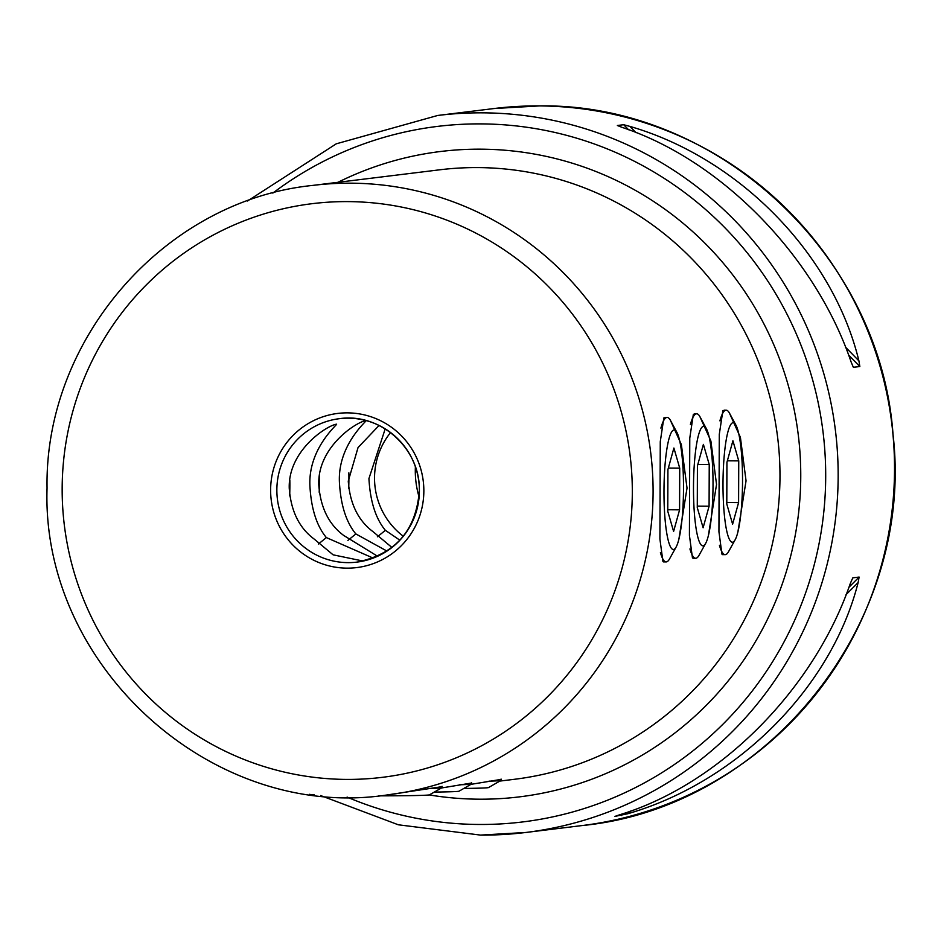 <?xml version="1.0" encoding="UTF-8"?>
<svg xmlns="http://www.w3.org/2000/svg" width="941" height="941" viewBox="0 0 941 941"><rect width="100%" height="100%" fill="white"/><g stroke="black" fill="none" stroke-linecap="round" stroke-linejoin="round"><path stroke-width="1.41" d="M708.361 535.688L716.536 484.45L710.89 441L699.845 416.534M706.456 428.849A59.765 9.763 90.4 0 0 703.468 426.332A59.765 9.763 90.4 0 0 693.493 487.285A59.765 9.763 90.4 0 0 703.045 545.839A59.765 9.763 90.4 0 0 705.656 543.369A59.765 9.763 90.4 0 0 713.019 486.156A59.765 9.763 90.4 0 0 706.456 428.849L700.022 416.851A72.245 11.798 90.4 0 0 696.658 413.793L693.352 414.299L689.777 438.094L689.424 535.382L692.447 557.825L695.423 558.272M699.833 553.873L704.515 545.427M386.963 551.073L355.863 533.947C346.17 522.243 340.689 504.999 339.419 482.215C337.643 444.752 367.413 420.674 366.073 420.545C355.851 422.062 317.458 447.328 318.764 484.756C320.458 507.481 328.774 524.384 343.7 535.453L377.588 556.26M355.863 533.947L347.888 540.416M678.861 539.311L687.024 488.085L681.378 444.623L670.333 420.168M667.122 417.428L663.84 417.933L660.264 441.717L659.912 539.017L662.935 561.459L665.91 561.906M670.321 557.495L675.003 549.05M373.189 558.095L326.362 537.582C316.658 525.878 311.177 508.634 309.907 485.838C308.13 448.387 337.901 424.297 336.56 424.168C326.339 425.697 287.946 450.962 289.252 488.379C290.945 511.104 299.262 528.007 314.188 539.075L333.102 554.825L363.108 561.059M326.362 537.582L318.376 544.051M737.873 532.065L746.048 480.827L740.402 437.365L729.357 412.911M735.968 425.214A59.765 9.763 90.4 0 0 732.98 422.697A59.765 9.763 90.4 0 0 723.006 483.662A59.765 9.763 90.4 0 0 732.557 542.216A59.765 9.763 90.4 0 0 735.168 539.734A59.765 9.763 90.4 0 0 742.531 482.521A59.765 9.763 90.4 0 0 735.968 425.214L729.522 413.228A72.245 11.798 90.4 0 0 726.17 410.17L722.864 410.676L719.277 434.46L718.936 531.759L721.959 554.202L724.935 554.649M729.334 550.238L734.027 541.793M399.878 540.193L385.375 530.324C375.682 518.62 370.189 501.377 368.931 478.581L385.198 428.873M385.375 530.324L377.388 536.793M501.071 779.395L470.97 784.347M471.559 783.03L441.458 787.982M442.047 786.652L387.657 794.874A307.025 302.837 -97 0 0 653.089 492.261A307.025 302.837 -97 0 0 312.718 185.412C165.381 200.362 44.45 338.266 47.05 488.097C40.992 666.522 213.254 821.834 387.657 794.874M390.562 432.566A72.245 71.257 -97 0 0 374.53 477.899A72.245 71.257 -97 0 0 403.313 536.241M379.058 425.461L358.039 447.575L348.264 481.122C349.97 503.858 358.286 520.749 373.212 531.818L391.95 547.486M419.063 496.883A90.301 89.066 83 0 1 415.381 466.936M858.133 582.538C831.526 687.612 737.109 782.312 627.529 813.8L614.955 816.388L619.696 814.765C719.359 784.5 813.777 689.8 850.299 583.502L852.805 577.845L859.109 577.068L858.133 582.538L846.018 594.688M853.205 366.978L851.064 361.838C815.294 256.328 721.535 160.323 622.095 127.376L617.367 125.494L623.671 124.718L629.929 126.412C739.285 158.135 833.044 254.141 858.91 360.874L859.851 366.555L853.393 367.249M724.123 410.158L726.17 410.17A72.245 11.798 90.4 0 0 725.911 410.182A72.245 11.798 90.4 0 0 719.9 420.862M719.43 545.31A72.245 11.798 90.4 0 0 725.158 554.649A72.245 11.798 90.4 0 0 725.405 554.637A72.245 11.798 90.4 0 0 728.557 551.638L735.168 539.734M726.934 462.337L726.793 504.035L732.616 524.161L738.591 502.588L738.744 460.878L732.91 440.764L726.934 462.337M727.358 460.808L738.744 460.878M726.793 502.506L738.591 502.588M694.611 413.781L696.658 413.793A72.245 11.798 90.4 0 0 696.411 413.817A72.245 11.798 90.4 0 0 690.388 424.485M689.929 548.932A72.245 11.798 90.4 0 0 695.646 558.272A72.245 11.798 90.4 0 0 695.905 558.26A72.245 11.798 90.4 0 0 699.057 555.272L705.656 543.369M697.422 465.96L697.281 507.658L703.115 527.783L709.091 506.211L709.232 464.513L703.398 444.387L697.422 465.96M697.846 464.431L709.232 464.513M697.281 506.129L709.091 506.211M673.956 429.955A59.765 9.763 90.4 0 0 663.981 490.92A59.765 9.763 90.4 0 0 673.533 549.473A59.765 9.763 90.4 0 0 676.144 546.992A59.765 9.763 90.4 0 0 683.507 489.779A59.765 9.763 90.4 0 0 676.944 432.472A59.765 9.763 90.4 0 0 673.956 429.955M676.944 432.472L670.51 420.486A72.245 11.798 90.4 0 0 667.145 417.428A72.245 11.798 90.4 0 0 666.898 417.439A72.245 11.798 90.4 0 0 660.888 428.12M660.417 552.567A72.245 11.798 90.4 0 0 666.146 561.906A72.245 11.798 90.4 0 0 666.393 561.895A72.245 11.798 90.4 0 0 669.545 558.895L676.144 546.992M667.922 469.594L667.769 511.292L673.603 531.418L679.578 509.834L679.72 468.136L673.897 448.022L667.922 469.594M668.345 468.065L679.72 468.136M667.781 509.751L679.578 509.834M442.047 786.3L442.047 787.617A72.245 1.517 -179.8 0 1 441.999 787.676L429.508 794.816A59.765 1.247 -179.8 0 1 428.743 794.98A59.765 1.247 -179.8 0 1 378.811 795.839M314.235 794.839A59.765 1.247 -179.8 0 1 310.048 794.404L309.777 794.251M441.999 787.676A72.245 1.517 -179.8 0 1 441.07 787.864A72.245 1.517 -179.8 0 1 429.966 788.417M289.84 480.075A49.661 8.104 -89.6 0 1 289.675 495.872M471.559 782.677L471.547 783.994A72.245 1.517 -179.8 0 1 471.5 784.041L459.02 791.193A59.765 1.247 -179.8 0 1 458.255 791.346A59.765 1.247 -179.8 0 1 434.307 792.075M471.5 784.041A72.245 1.517 -179.8 0 1 470.582 784.229A72.245 1.517 -179.8 0 1 459.479 784.782M319.352 476.452A49.661 8.104 -89.6 0 1 319.187 492.237M501.071 779.042L501.059 780.36A72.245 1.517 -179.8 0 1 501.012 780.418L488.532 787.558A59.765 1.247 -179.8 0 1 487.767 787.723A59.765 1.247 -179.8 0 1 463.819 788.44M501.012 780.418A72.245 1.517 -179.8 0 1 500.094 780.607A72.245 1.517 -179.8 0 1 488.979 781.159M348.864 472.817A49.661 8.104 -89.6 0 1 348.699 488.614M499.847 781.089L514.551 779.277A307.025 302.837 -97 0 0 779.983 476.652A307.025 302.837 -97 0 0 478.157 167.592A307.025 302.837 -97 0 0 439.612 169.815L312.718 185.412M337.96 182.307A325.092 320.646 83 0 1 481.169 149.172A325.092 320.646 83 0 1 800.756 476.417A325.092 320.646 83 0 1 478.898 799.191A325.092 320.646 83 0 1 429.155 794.91M347.088 797.086A350.37 345.594 -97 0 0 478.816 824.469A350.37 345.594 -97 0 0 825.692 476.593A350.37 345.594 -97 0 0 481.263 123.894A350.37 345.594 -97 0 0 272.831 193.105M247.53 200.998L336.266 143.82L437.73 115.461A361.203 356.274 83 0 1 483.062 112.838A361.203 356.274 83 0 1 837.514 453.421A361.203 356.274 83 0 1 525.89 832.467A361.203 356.274 83 0 1 480.545 835.09M276.854 489.908A72.245 71.257 -97 0 0 356.945 562.106A72.245 71.257 -97 0 0 419.392 490.931A72.245 71.257 -97 0 0 339.313 418.698A72.245 71.257 -97 0 0 276.854 489.908M632.317 492.496A288.969 285.029 -97 0 0 348.252 201.609A288.969 285.029 -97 0 0 62.165 488.532A288.969 285.029 -97 0 0 346.229 779.407A288.969 285.029 -97 0 0 632.317 492.496M423.85 491.049A77.656 76.597 -97 0 0 347.511 412.864A77.656 76.597 -97 0 0 270.62 489.979A77.656 76.597 -97 0 0 346.97 568.152A77.656 76.597 -97 0 0 423.85 491.049M539.428 105.91A361.203 356.274 83 0 1 893.879 446.493A361.203 356.274 83 0 1 582.256 825.539C767.868 807.402 914.97 622.319 893.044 434.613C880.423 254.693 717.442 103.157 539.452 105.91L494.084 108.533A361.203 356.274 83 0 1 539.428 105.91M859.851 366.555L848.511 354.957M628.6 129.764L623.671 124.718M858.91 360.874L845.394 347.041M636.081 132.705L629.929 126.412M627.529 813.8L630.223 811.107M621.26 815.612L623.295 813.565M848.876 587.337L859.109 577.068M320.634 795.557L398.314 824.787L480.51 835.09L525.89 832.467L582.256 825.539M339.313 418.698C380.188 412.358 420.733 448.845 419.321 490.92C416.098 530.548 395.302 554.284 356.945 562.106M437.73 115.461L494.084 108.533M722.476 554.625L725.158 554.649M692.964 558.26L695.646 558.272M663.452 561.883L666.146 561.906M665.111 417.416L667.145 417.428"/></g></svg>
